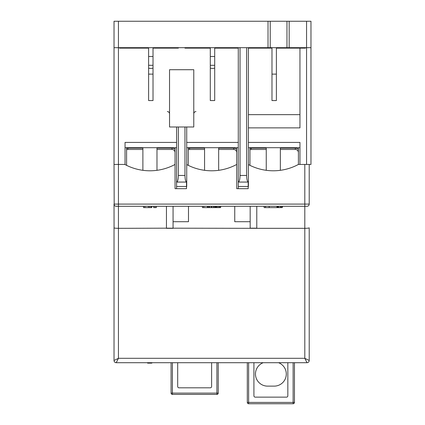 <?xml version="1.0" encoding="UTF-8"?>
<svg xmlns="http://www.w3.org/2000/svg" width="425" height="425" viewBox="0 0 425 425"><rect width="100%" height="100%" fill="white"/><g stroke="black" fill="none" stroke-linecap="round" stroke-linejoin="round"><path stroke-width="0.64" d="M114.187 204.914L114.027 164.443L125.046 164.443L125.046 142.412L176.593 142.412L176.593 126.99L169.543 126.99L169.543 69.716L193.773 69.716L193.773 126.99L186.724 126.99L186.724 142.412L238.276 142.412L238.276 48.126L214.705 48.126L214.705 100.555L210.295 100.555L214.705 100.555L214.705 68.175L212.5 68.478L210.295 68.175L210.295 100.555L210.295 48.126L184.965 48.126L184.965 47.685L178.357 47.685L178.357 48.126L153.021 48.126L153.021 100.555L148.617 100.555L148.617 48.126L119.537 48.126L119.537 47.685L114.027 47.685L114.027 21.25L270.215 21.25L270.215 47.685L310.973 47.685L306.563 47.685L306.563 21.25L310.973 21.25L310.973 164.443L306.563 164.443L306.563 47.685L305.463 47.685L305.463 48.126L276.383 48.126L276.383 100.555L271.979 100.555L276.383 100.555L276.383 74.12L271.979 74.12L271.979 100.555L271.979 48.126L248.407 48.126M186.506 182.065L186.506 188.673L175.052 188.673L175.052 164.443A52.87 52.87 0 0 1 124.823 164.443L114.027 164.443L114.027 47.685L238.276 47.685L238.276 48.126M126.586 165.352L126.586 147.698M176.593 147.698L125.046 147.698M176.593 188.673L176.593 142.412M176.593 186.469L186.724 186.469L186.724 182.065L176.593 182.065C177.671 181.762 178.256 179.557 178.357 175.456L178.357 126.99L176.593 126.99M178.357 175.456L184.965 175.456C185.061 179.557 185.651 181.762 186.724 182.065L186.724 142.412M186.724 126.99L178.357 126.99M184.965 175.456L184.965 126.99M238.276 147.698L186.724 147.698M306.563 164.443L299.954 164.443L299.954 142.412L248.407 142.412L248.407 186.469L238.276 186.469L238.276 142.412M238.276 186.469L238.276 188.673M240.035 175.456L246.643 175.456C246.744 179.557 247.329 181.762 248.407 182.065L238.276 182.065C239.349 181.762 239.939 179.557 240.035 175.456L240.035 47.685L238.276 47.685M248.407 142.412L248.407 47.685L240.035 47.685M226.817 147.698L226.817 148.139M198.183 147.698L198.183 148.139M259.861 147.698L259.861 148.139M299.954 48.126L299.954 127.872L248.407 127.872M299.954 147.698L248.407 147.698M248.407 164.56A52.87 52.87 0 0 0 298.414 164.443L298.414 147.698M288.501 147.698L288.501 148.139M175.052 164.443L175.052 147.698M136.499 148.139L136.499 147.698M165.139 147.698L165.139 148.139M148.617 100.555L153.021 100.555M188.27 165.352L188.27 147.698M186.724 164.56A52.87 52.87 0 0 0 236.73 164.443L236.73 147.698M249.948 165.352L249.948 147.698M246.643 175.456L246.643 47.685M299.954 114.654L248.407 114.654M256.78 206.295L256.78 228.326L304.805 228.326L304.805 358.302L307.004 362.706L116.232 362.706L118.437 358.302L114.027 360.501L118.437 358.302L304.805 358.302L309.209 360.501L309.209 227.827C308.943 228.129 307.472 228.299 304.805 228.326L304.805 206.295L307.004 206.295L116.232 206.295A2.205 2.205 153.9 0 1 114.027 204.096L114.065 227.89M116.232 362.706L116.232 362.706A2.205 2.205 0 0 1 114.027 360.501L114.027 227.827C114.293 228.129 115.765 228.299 118.437 228.326L118.437 358.302M296.432 148.277L295.332 148.139A4.404 4.404 0 0 1 298.414 149.398M166.457 206.295L166.457 228.177L256.78 228.326M173.065 228.177L173.065 206.295M188.488 206.295L188.488 221.717L173.065 221.717M250.171 221.717L234.749 221.717L234.749 206.295M309.209 164.443L309.209 204.096A2.205 2.205 -154.3 0 1 307.004 206.295L305.463 206.295M115.515 206.178L118.437 206.295L118.437 228.326L117.629 228.321M170.202 362.706L168.002 362.706L171.084 362.706L171.084 393.109L216.904 393.109L216.904 362.706M152.06 362.706L149.042 362.706A0.462 0.436 90 0 1 148.612 363.147L151.624 363.147A0.462 0.436 -90 0 0 152.06 362.706M162.711 362.706L118.655 362.706M122.458 362.706L123.484 362.706M149.94 362.706L163.152 362.706M166.457 228.177L118.437 228.326M166.457 228.326L173.065 228.326M114.963 205.897L114.537 205.503M248.189 182.065L248.189 188.673L236.73 188.673L236.73 164.443M116.232 206.295A2.205 2.205 153.9 0 1 114.027 204.096L304.805 204.096L304.805 164.443L298.414 164.443M304.805 206.295L304.805 204.096L309.209 204.096L309.049 204.914M308.662 205.551L308.274 205.897M307.721 206.178L307.004 206.295M250.171 206.295L250.171 228.326M256.78 228.177L250.171 228.177M309.209 360.501A2.205 2.205 0 0 1 307.004 362.706L306.776 362.249M149.042 362.706L147.39 362.706A0.462 0.436 90 0 0 147.826 363.147L148.612 363.147M188.27 148.341A4.404 4.404 0 0 1 189.587 148.139L188.488 148.277M234.749 148.277L233.649 148.139A4.404 4.404 0 0 1 236.73 149.398M188.27 149.759A3.087 3.087 0 0 1 189.587 149.462L189.587 148.139L204.568 148.139M218.668 148.139L233.649 148.139L233.649 149.462L218.668 149.462M126.586 149.759A3.087 3.087 0 0 1 127.909 149.462L127.909 148.139A4.404 4.404 0 0 0 126.586 148.341A4.404 4.404 0 0 1 127.909 148.139L142.885 148.139M156.984 148.139L171.966 148.139A4.404 4.404 0 0 1 175.052 149.398A4.404 4.404 0 0 0 171.966 148.139L171.966 149.462L156.984 149.462M265.498 206.295L265.498 207.618L264.122 207.618L264.122 206.295M265.498 207.618L269.168 207.618L269.168 206.295M269.168 207.618L278.12 207.618L278.12 206.295M278.12 207.618L278.577 207.618L278.577 206.295M278.577 207.618L280.187 207.618L280.187 206.295M280.187 207.618L281.106 207.618L281.106 206.295M281.106 207.618L282.019 207.618L282.019 206.295M282.019 207.618L282.253 206.295M282.253 207.618L282.482 206.295M276.973 207.618L276.973 206.295M277.429 207.618L277.429 206.295M203.819 206.295L203.819 207.618L202.438 207.618L202.438 206.295M203.819 207.618L207.49 207.618L207.49 206.295M207.49 207.618L216.437 207.618L216.437 206.295M216.437 207.618L217.356 207.618L217.356 206.295M217.356 207.618L218.732 207.618L218.732 206.295M218.732 207.618L219.651 207.618L219.651 206.295M219.651 207.618L220.57 207.618L220.57 206.295M220.57 207.618L220.798 206.295M207.719 207.618L207.719 206.295M207.947 207.618L207.947 206.295M208.866 207.618L208.866 206.295M209.785 207.618L209.785 206.295M211.39 207.618L211.39 206.295M211.847 207.618L211.847 206.295M213.456 207.618L213.456 206.295M214.37 207.618L214.37 206.295M215.289 207.618L215.289 206.295M215.518 207.618L215.518 206.295M215.751 207.618L215.751 206.295M144.888 206.295L144.888 207.618L143.512 207.618L143.512 206.295M144.888 207.618L151.773 207.618L151.773 206.295M153.606 206.295L153.606 207.618L156.363 207.618L156.363 206.295M154.987 207.618L154.987 206.295M151.311 207.618L151.311 206.295M148.559 207.618L148.559 206.295M149.935 207.618L149.935 206.295M266.252 148.139L251.271 148.139A4.404 4.404 0 0 0 249.948 148.341A4.404 4.404 0 0 1 251.271 148.139L250.171 148.277M280.351 148.139L295.332 148.139L295.332 149.462L280.351 149.462M286.96 47.685L286.96 21.25L306.563 21.25M286.96 21.25L270.215 21.25M248.407 47.685L270.215 47.685M210.295 56.498L214.705 56.498M148.617 56.498L153.021 56.498M119.978 48.126L119.978 47.685M153.021 65.307L148.617 65.307M214.705 65.307L210.295 65.307M305.022 48.126L305.022 47.685M148.617 74.12L153.021 74.12M153.021 68.175L150.817 68.478L148.617 68.175M294.451 362.706L294.451 402.427A1.323 1.323 0 0 1 293.128 403.75L248.63 403.75A1.323 1.323 0 0 1 247.308 402.427L247.308 362.706M287.842 362.706L287.842 395.818A1.323 1.323 0 0 1 286.519 397.141L255.239 397.141A1.323 1.323 0 0 1 253.916 395.818L253.916 362.706M263.213 362.706A12.118 12.118 0 0 0 267.575 386.128L274.183 386.128A12.118 12.118 0 0 0 278.545 362.706M211.618 362.706L211.618 386.5A1.323 1.323 0 0 1 210.295 387.818L179.015 387.818A1.323 1.323 0 0 1 177.692 386.5L177.692 362.706M218.227 362.706L218.227 393.109A1.323 1.323 0 0 1 216.904 394.427L172.407 394.427A1.323 1.323 0 0 1 171.084 393.109M118.437 21.25L118.437 206.295M249.948 149.759A3.087 3.087 0 0 1 251.271 149.462L266.252 149.462M295.332 149.462A3.087 3.087 0 0 1 298.414 152.543M204.568 149.462L189.587 149.462M233.649 149.462A3.087 3.087 0 0 1 236.73 152.543M142.885 149.462L127.909 149.462M171.966 149.462A3.087 3.087 0 0 1 175.052 152.543M251.271 148.139L251.271 149.462M122.177 47.685L122.177 48.126M268.016 47.685L268.016 21.25M289.165 21.25L289.165 47.685M248.63 362.706L248.63 403.75A1.323 1.323 0 0 1 247.308 402.427L294.451 402.427A1.323 1.323 0 0 1 293.128 403.75L293.128 362.706M172.407 362.706L172.407 394.427M216.904 393.109L218.227 393.109A1.323 1.323 0 0 1 216.904 394.427L216.904 393.109M169.543 113.772C169.41 112.434 168.677 111.701 167.338 111.573M193.773 113.772C193.906 112.434 194.639 111.701 195.978 111.573M280.351 147.698L280.351 170.313M266.252 147.698L266.252 170.313M218.668 147.698L218.668 170.313M204.568 147.698L204.568 170.313M156.984 147.698L156.984 170.313M142.885 147.698L142.885 170.313"/></g></svg>
